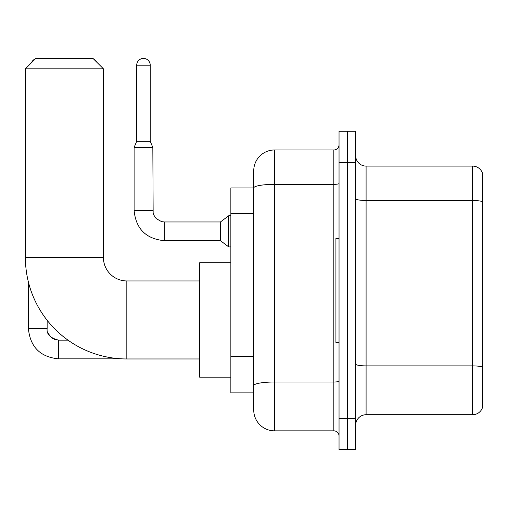 <?xml version="1.0" encoding="UTF-8"?>
<svg xmlns="http://www.w3.org/2000/svg" width="508" height="508" viewBox="0 0 508 508"><rect width="100%" height="100%" fill="white"/><g stroke="black" fill="none" stroke-linecap="round" stroke-linejoin="round"><path stroke-width="0.76" d="M274.542 430.848L333.839 430.848L333.839 184.36L274.542 184.36A20.803 3.613 180 0 0 253.74 187.973L253.74 170.777A20.803 20.803 0 0 1 274.542 149.974L274.542 430.848A20.803 20.803 0 0 1 253.74 410.039L253.74 182.22L253.74 187.941L230.854 187.941L230.854 392.875L253.74 392.875M339.039 418.363L339.039 449.574L347.364 449.574L347.364 418.363L347.364 449.574L355.689 449.574L355.689 418.363L347.364 418.363L347.364 162.458L347.364 418.363L339.039 418.363L339.039 162.458L347.364 162.458L347.364 131.248L347.364 162.458L355.689 162.458L355.689 418.363M355.689 162.458L355.689 131.248L339.039 131.248L339.039 162.458M274.542 149.974L333.839 149.974A5.201 5.201 0 0 0 339.039 144.774M253.74 410.039L253.74 389.236M253.74 170.777L253.74 182.22M339.039 436.048A5.201 5.201 0 0 0 333.839 430.848M355.689 425.126A10.401 10.401 0 0 1 366.09 414.725L472.611 414.725L472.611 166.097L366.09 166.097A10.401 10.401 0 0 1 355.689 155.696A10.401 10.401 0 0 0 366.09 166.097L366.09 414.725M482.6 173.59A10.401 10.401 0 0 0 472.611 166.097A10.401 10.401 0 0 1 482.6 173.59L482.6 407.232A10.401 10.401 0 0 1 472.611 414.725M355.689 198.679A10.401 1.803 0 0 0 366.09 200.482L472.611 200.482A10.401 1.803 180 0 1 482.6 201.784L482.6 174.422M199.644 358.965L126.829 358.965A101.429 101.429 0 0 1 25.4 257.537L25.4 68.834L35.801 58.426L93.015 58.426L103.422 68.834L25.4 68.834M126.829 358.965L126.829 280.943A23.406 23.406 0 0 1 103.422 257.537L103.422 68.834M230.854 262.738L199.644 262.738L199.644 377.171L230.854 377.171M339.039 238.398L335.921 238.398L335.921 342.424L339.039 342.424M35.35 58.877A6.763 6.763 0 0 0 31.471 62.763M28.416 282.092L28.416 328.689L47.142 328.689L47.142 320.288M93.821 59.233A6.763 6.763 0 0 1 96.584 61.995M150.235 141.237L136.709 141.237L136.709 65.189A6.763 6.763 0 0 1 143.472 58.426A6.763 6.763 0 0 1 150.235 65.189L150.235 141.237L152.832 147.479L134.106 147.479L134.106 210.515L152.813 210.515M164.274 221.958L220.453 221.958L220.453 240.684L164.274 240.684L164.274 221.958L161.595 221.64L156.185 218.605L153.74 214.979L153.149 213.195L152.832 147.479M220.453 221.958L228.771 215.716L228.771 246.926L230.854 246.926M253.74 213.735L230.854 213.735M253.74 356.248L230.854 356.248M339.039 381.108A5.201 0.902 0 0 1 333.839 382.01L274.542 382.01A20.803 3.613 180 0 0 253.74 385.623M339.039 183.458A5.201 0.902 0 0 1 333.839 184.36L333.839 149.974M482.6 367.189A10.401 1.803 180 0 0 472.611 365.887L366.09 365.887A10.401 1.803 0 0 1 355.689 364.077M25.4 257.537L103.422 257.537M54.464 339.369L58.585 340.138L58.585 358.858C40.284 357.048 30.226 346.996 28.416 328.689C30.226 346.996 40.284 357.048 58.585 358.858C40.284 357.048 30.226 346.996 28.416 328.689C30.226 346.996 40.284 357.048 58.585 358.858C40.284 357.048 30.226 346.996 28.416 328.689C30.226 346.996 40.284 357.048 58.585 358.858C40.284 357.048 30.226 346.996 28.416 328.689C30.226 346.996 40.284 357.048 58.585 358.858C40.284 357.048 30.226 346.996 28.416 328.689C30.226 346.996 40.284 357.048 58.585 358.858C40.284 357.048 30.226 346.996 28.416 328.689C30.226 346.996 40.284 357.048 58.585 358.858L122.231 358.858M136.709 65.189L150.235 65.189M199.644 280.943L126.829 280.943M67.964 340.138L58.585 340.138C50.324 338.055 46.514 334.239 47.142 328.689C46.514 334.239 50.324 338.055 58.585 340.138C50.324 338.055 46.514 334.239 47.142 328.689C46.514 334.239 50.324 338.055 58.585 340.138C50.324 338.055 46.514 334.239 47.142 328.689L47.149 329.07M47.911 332.816L50.508 336.798M51.34 337.547L53.15 338.76M134.106 210.515C135.915 228.822 145.974 238.874 164.274 240.684C145.974 238.874 135.915 228.822 134.106 210.515C135.915 228.822 145.974 238.874 164.274 240.684C145.974 238.874 135.915 228.822 134.106 210.515C135.915 228.822 145.974 238.874 164.274 240.684C145.974 238.874 135.915 228.822 134.106 210.515C135.915 228.822 145.974 238.874 164.274 240.684C145.974 238.874 135.915 228.822 134.106 210.515C135.915 228.822 145.974 238.874 164.274 240.684C145.974 238.874 135.915 228.822 134.106 210.515C135.915 228.822 145.974 238.874 164.274 240.684C145.974 238.874 135.915 228.822 134.106 210.515C135.915 228.822 145.974 238.874 164.274 240.684C145.974 238.874 135.915 228.822 134.106 210.515C135.915 228.822 145.974 238.874 164.274 240.684C145.974 238.874 135.915 228.822 134.106 210.515C135.915 228.822 145.974 238.874 164.274 240.684M220.453 240.684L228.771 246.926M136.709 141.237L134.106 147.479M228.771 215.716L230.854 215.716"/></g></svg>
